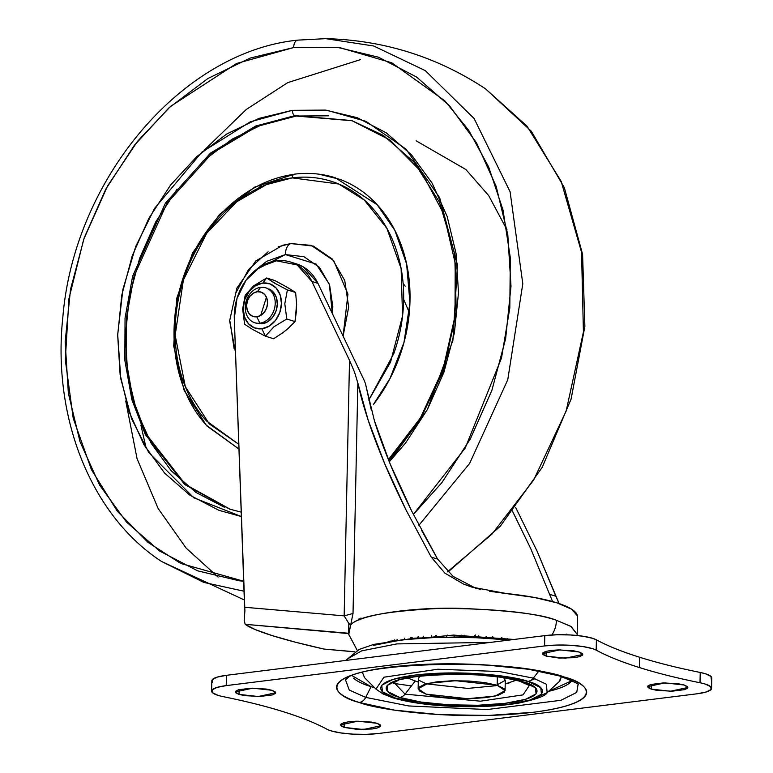 <?xml version="1.0" encoding="UTF-8"?>
<svg xmlns="http://www.w3.org/2000/svg" width="773" height="773" viewBox="0 0 773 773"><rect width="100%" height="100%" fill="white"/><g stroke="black" fill="none" stroke-linecap="round" stroke-linejoin="round"><path stroke-width="1.16" d="M287.392 289.904L295.615 292.484L296.619 304.118L295.615 292.484L288.831 288.271L295.615 292.484L287.392 289.904L284.802 303.741L286.783 318.998L273.845 326.844L265.4 336.178L273.613 338.758L283.131 332.516L273.613 338.758L265.4 336.178L261.854 328.767A23.345 18.649 107.4 0 1 243.224 308.311A23.345 18.649 107.4 0 1 262.81 283.082A23.345 18.649 107.4 0 1 281.44 303.547A23.345 18.649 107.4 0 1 261.854 328.767L265.4 336.178L273.845 326.844L286.783 318.998L284.802 303.741L287.392 289.904L274.676 283.198L266.617 277.98L262.81 283.082L270.086 283.913L276.183 288.087L280.174 294.986L281.44 303.547L279.807 312.466L275.507 320.389L269.207 326.119L261.854 328.767L254.578 327.936L248.481 323.761L244.5 316.872L243.224 308.311L244.867 299.383L249.157 291.46L255.467 285.739L262.81 283.082L266.617 277.98L277.294 284.667M256.25 323.182L261.96 323.829L259.854 323.172A18.301 14.619 107.4 0 1 253.09 322.07A18.301 14.619 107.4 0 1 245.756 302.9A18.301 14.619 107.4 0 1 260.607 287.363A18.301 14.619 -72.6 0 0 245.254 307.132A18.301 14.619 -72.6 0 0 259.854 323.172L256.82 316.814A12.812 10.233 107.4 0 1 246.587 305.586A12.812 10.233 107.4 0 1 257.341 291.74L261.332 292.194L264.675 294.484L266.869 298.272L267.564 302.968L266.666 307.867L264.308 312.215L260.849 315.355L256.82 316.814L252.819 316.36L249.476 314.06L247.292 310.282L246.587 305.586L247.495 300.687L249.853 296.339L253.312 293.199L257.341 291.74L260.607 287.363L257.341 291.74A12.812 10.233 107.4 0 1 267.564 302.968A12.812 10.233 107.4 0 1 256.82 316.814L259.854 323.172A18.301 14.619 -72.6 0 0 275.217 303.403A18.301 14.619 -72.6 0 0 260.607 287.363A18.301 14.619 107.4 0 1 267.371 288.464A18.301 14.619 107.4 0 1 274.715 307.635A18.301 14.619 107.4 0 1 259.854 323.172L261.96 323.829A18.301 14.619 -72.6 0 0 276.811 308.292A18.301 14.619 -72.6 0 0 269.477 289.131M274.83 280.56L284.106 285.566L274.83 280.56L266.617 277.98L274.83 280.56M296.484 310.727L295.006 321.578L287.981 328.612L295.006 321.578L296.619 304.118L296.484 310.727M288.831 288.271L284.106 285.566L288.831 288.271M283.131 332.516L287.981 328.612L283.131 332.516M286.783 318.998L295.006 321.578L286.783 318.998M245.225 295.16L253.592 285.884L266.617 277.98L253.592 285.884L245.225 295.16L242.635 308.997L245.225 295.16M244.616 324.254L242.635 308.997L244.616 324.254L252.761 329.52L244.616 324.254M265.4 336.178L252.761 329.52L265.4 336.178M261.96 323.829L267.719 321.752L272.666 317.268L276.029 311.055L277.314 304.06L276.319 297.344L273.188 291.943L266.743 288.174M260.714 315.442L266.443 297.199M480.342 589.413L463.645 584.146L444.881 573.131L431.228 557.111L406.067 510.054C396.839 491.299 389.689 475.772 384.596 463.452C377.62 446.746 372.142 432.329 368.19 420.222C363.416 405.757 359.976 393.37 357.851 383.06L353.019 613.472L350.652 625.086C357.184 616.545 386.954 610.979 439.943 608.38C495.387 608.593 534.22 612.564 556.444 620.284L556.444 620.284A22.881 18.272 107.4 0 1 551.912 634.981A22.881 18.272 -72.6 0 0 556.444 620.284C542.231 614.409 509.9 610.419 459.452 608.303C408.714 607.027 356.865 615.608 350.652 625.086L348.903 633.618L245.176 624.313A160.6 16.842 9.4 0 0 272.231 635.619L295.557 642.237L324.003 649.069L354.855 651.736L324.003 649.069A160.6 16.842 9.4 0 1 272.231 635.619L255.158 629.551L245.176 624.313L348.536 633.251L348.836 623.463L344.159 615.868L244.597 607.259L244.877 610.351L234.296 318.486A50.332 40.196 107.4 0 1 276.502 260.81L260.018 266.927L246.085 280.174L237.011 298.368L234.296 318.486L244.597 607.259L344.159 615.868L349.512 360.353L311.896 281.459L297.17 264.955L276.502 260.81A50.332 40.196 107.4 0 1 290.696 262.076A50.332 40.196 107.4 0 1 311.896 281.459L317.945 283.362A50.332 40.196 -72.6 0 0 296.745 263.97M577.141 635.493L577.189 634.353L570.677 626.275L556.444 620.284L571.16 626.565L577.189 634.353L577.479 615.926A114.404 23.586 -178.8 0 0 556.811 602.824A114.404 23.586 -178.8 0 0 505.996 593.471L471.743 587.065L463.645 584.146L444.881 573.131L431.228 557.111L406.067 510.054L384.596 463.452L368.19 420.222L357.851 383.06L353.019 613.472L344.159 615.868L353.019 613.472L348.778 634.401L348.536 633.251L348.884 635.02M388.094 641.358L453.384 635.087L514.026 639.464L453.384 635.087L388.094 641.358M515.755 507.639L537.109 551.217L559.111 603.568L555.855 596.254L549.439 594.244L555.855 596.254L537.109 551.217L515.755 507.639M577.479 615.926L571.595 609.153L556.811 602.824L534.327 597.452L489.599 591.277M245.176 624.313L244.191 620.323L244.819 611.926L244.191 620.323L245.176 624.313M431.228 557.111L437.644 559.121L453.113 576.397L475.714 588.234L453.113 576.397L437.644 559.121L431.228 557.111M512.267 510.769L530.742 548.627L552.589 601.578L530.742 548.627L512.692 511.562M348.874 634.981L348.836 623.463L350.652 625.086L348.836 623.463L344.159 615.868L349.512 360.353L354.546 372.151L357.851 383.06L354.546 372.151L349.512 360.353L311.896 281.459L317.945 283.362L364.083 380.142L317.945 283.362L303.219 266.859L295.286 263.516M365.281 383.022L374.403 420.696L390.123 463.868L411.777 511.262L437.644 559.121L421.7 530.529M411.777 511.262C402.395 492.188 395.187 476.39 390.123 463.868C383.205 446.929 377.968 432.532 374.403 420.696M371.291 410.019L365.503 383.717L364.083 380.142M360.962 617.975L360.914 619.192M324.003 649.069L354.672 651.852M244.915 610.66L244.819 611.926M359.01 619.965L359.087 618.535M426.02 694.135L418.145 688.791L427.942 683.351L455.616 680.704L497.184 685.265L497.358 676.926L497.184 685.265L504.025 688.608L504.411 692.106L498.285 695.246L486.565 697.546L471.047 698.647L454.099 698.386L438.281 696.802L426.02 694.135L419.179 690.801L418.792 687.294L424.928 684.153L436.639 681.863L452.157 680.762L469.114 681.023L484.922 682.607L497.184 685.265L505.069 690.618L495.261 696.048L467.588 698.705L426.02 694.135M419.005 677.003L419.99 676.124L418.357 678.491L418.145 688.791M419.391 680.501L426.242 683.844L467.8 688.405L495.483 685.757L505.281 680.317L503.745 677.882L505.281 680.482M410.608 637.396L411.449 638.401L410.608 637.396M417.459 637.918L418.396 636.585L417.459 637.918M474.815 635.599L473.376 637.155L474.815 635.599M507.049 639.715L507.252 638.469L507.049 639.715M397.196 639.387L396.878 640.025L397.196 639.387M423.353 636.169L422.947 637.551M454.234 635.087L454.109 636.71M462.438 636.817L461.732 635.164L462.438 636.817M447.383 635.126L446.485 636.73M486.101 636.295L486.314 637.851L486.101 636.295M478.265 635.783L477.666 637.348M500.846 639.058L501.986 637.812M404.723 638.169L404.694 639.068M431.344 635.657L431.672 637.107M437.122 636.913L435.866 635.445M492.159 636.797L493.048 638.353M527.002 683.177L529.321 685.487L523.05 694.879L480.448 701.188L405.052 694.135L415.091 681.216L405.052 694.135L394.124 682.656C397.177 674.336 491.589 669.891 520.954 681.767L529.321 685.487L523.05 694.879L480.448 701.188L405.052 694.135A9.15 7.305 107.4 0 1 399.699 697.42C409.912 701.72 458.621 708.87 505.03 703.343C550.26 697.449 538.704 685.661 523.505 681.989L535.418 687.796L536.085 693.893L525.418 699.352L505.03 703.343L478.043 705.256L448.543 704.802L421.034 702.058L399.699 697.42L387.795 691.613L387.118 685.516L397.786 680.056L418.174 676.066L445.171 674.143L474.67 674.597L502.179 677.351L523.505 681.989A9.15 7.305 107.4 0 1 520.954 681.757A9.15 7.305 -72.6 0 0 523.505 681.989C513.291 677.679 464.583 670.539 418.174 676.066C372.944 681.96 384.51 693.739 399.699 697.42A9.15 7.305 -72.6 0 0 405.052 694.135L394.124 682.656L399.718 679.496M533.853 698.744L547.158 692.676L546.366 684.221L533.322 678.143A9.15 7.305 107.4 0 1 527.969 681.428C544.26 685.371 556.657 698 508.17 704.329C458.408 710.252 406.183 702.589 395.235 697.98L418.106 702.947L447.596 705.894L479.221 706.377L508.17 704.329L530.017 700.048L541.458 694.193L540.742 687.651L527.969 681.428L505.098 676.462L475.608 673.505L443.982 673.022L415.043 675.08L393.186 679.361L381.746 685.216L382.471 691.748L395.235 697.98A9.15 7.305 107.4 0 1 392.674 697.758A9.15 7.305 -72.6 0 0 395.235 697.98C378.944 694.028 366.547 681.4 415.043 675.08C464.795 669.147 517.021 676.819 527.969 681.428A9.15 7.305 -72.6 0 0 533.322 678.143L499.484 671.553L437.866 669.225L383.93 677.206L375.997 689.091L383.93 677.206L437.866 669.225L499.484 671.553L533.322 678.143L538.675 671.254L533.322 678.143L546.366 684.221L547.139 692.685M578.02 684.752L576.726 692.415L560.966 700.29L487.174 709.546L408.782 705.952L365.716 697.391L371.079 686.695L365.716 697.391L349.261 690.038L345.492 679.882C353.435 663.06 509.581 656.953 561.411 676.723C574.764 682.066 580.301 684.743 578.02 684.752L576.726 692.415L560.966 700.29L487.174 709.546L408.782 705.952L365.716 697.391A9.15 7.305 107.4 0 1 359.242 702.464C376.132 709.575 456.679 721.402 533.418 712.262C608.206 702.502 589.094 683.023 563.971 676.945C573.489 679.931 580.059 683.129 583.663 686.54C587.267 689.951 587.635 693.313 584.765 696.628C581.905 699.942 576.02 702.947 567.131 705.662C558.232 708.368 546.994 710.571 533.418 712.262L488.778 715.431L440.001 714.677L394.51 710.126L359.242 702.464C349.715 699.478 343.154 696.27 339.55 692.859C335.946 689.448 335.569 686.086 338.439 682.772C341.299 679.467 347.183 676.452 356.082 673.747C364.972 671.041 376.209 668.838 389.785 667.147L434.426 663.978L483.202 664.732L528.693 669.283L563.971 676.945A9.15 7.305 107.4 0 1 561.391 676.713A9.15 7.305 -72.6 0 0 563.971 676.945C547.071 669.833 466.534 658.007 389.785 667.147C314.998 676.897 334.12 696.376 359.242 702.464A9.15 7.305 -72.6 0 0 365.716 697.391L349.261 690.038L345.492 679.873L350.024 675.824M407.758 678.085L418.28 682.124M510.161 682.675L505.204 683.95L515.891 680.346M353.609 678.172C356.807 681.206 362.634 684.047 371.079 686.695L374.673 687.767L371.079 686.695L351.435 675.283M571.179 681.515C568.638 684.463 563.42 687.129 555.526 689.535L548.53 691.42L571.827 680.684M364.576 677.699L362.469 672.539L364.537 677.66L375.997 689.091L382.954 693.912L392.674 697.758C410.019 702.918 432.638 705.865 460.544 706.599C482.845 707.053 502.373 705.865 519.108 703.024C536.53 699.217 545.873 695.768 547.158 692.676L559.082 681.738L561.362 676.704M239.021 694.396L239.118 689.593L239.021 694.396L235.852 692.85L235.668 691.226L238.509 689.767L251.119 688.202L266.299 689.052L271.98 690.289L275.623 692.763L258.269 696.512L239.021 694.396L235.369 691.922L252.723 688.173L271.98 690.289L275.149 691.835L275.323 693.458L272.483 694.908L259.873 696.483L244.693 695.632L239.021 694.396M546.125 656.103L546.231 651.31L546.125 656.103L542.955 654.557L542.781 652.934L545.622 651.484L551.043 650.422L558.232 649.909L573.411 650.76L579.083 651.997L582.736 654.47L565.382 658.219L546.125 656.103L542.482 653.629L559.836 649.88L579.083 651.997L582.253 653.543L582.436 655.166L579.595 656.625L574.165 657.688L559.13 658.074L546.125 656.103M344.12 727.403L344.217 722.61L344.12 727.403L340.951 725.857L340.767 724.233L343.608 722.784L349.038 721.721L356.227 721.209L371.398 722.069L377.079 723.296L380.731 725.77L363.368 729.519L344.12 727.403L340.468 724.929L357.831 721.18L377.079 723.296L380.248 724.842L380.422 726.465L377.591 727.924L372.161 728.987L357.126 729.374L344.12 727.403M223.194 696.647A34.321 7.073 1.2 0 1 217.851 695.304A34.321 7.073 -178.8 0 0 223.194 696.647A388.964 80.208 1.2 0 1 283.826 711.865A388.964 80.208 1.2 0 1 327.018 729.258A34.321 7.073 -178.8 0 0 330.834 730.794L340.516 732.891L353 734.147L366.383 734.35L378.625 733.48A34.321 7.073 1.2 0 1 330.834 730.794A34.321 7.073 1.2 0 1 327.018 729.258C315.857 723.219 301.46 717.421 283.826 711.865C266.134 706.319 245.92 701.246 223.194 696.647M651.233 689.12L651.33 684.318L651.233 689.12L648.064 687.574L647.88 685.951L650.721 684.491L663.331 682.926L678.51 683.776L684.192 685.013L687.844 687.487L670.481 691.236L651.233 689.12L647.581 686.646L664.935 682.897L684.192 685.013L687.361 686.559L687.535 688.183L684.694 689.632L672.085 691.207L656.905 690.357L651.233 689.12M711.798 677.96A34.321 7.073 -178.8 0 0 705.575 673.805A34.321 7.073 -178.8 0 0 700.222 672.462L700.009 682.762C677.138 678.124 656.934 673.051 639.377 667.543L639.59 657.243C657.147 662.751 677.361 667.824 700.222 672.462L700.009 682.762A34.321 7.073 1.2 0 1 705.363 684.105A34.321 7.073 1.2 0 1 711.585 688.25A34.321 7.073 1.2 0 1 696.975 693.796L378.625 733.48L696.975 693.796L706.222 691.98L711.063 689.506L710.764 686.733L705.363 684.105A34.321 7.073 -178.8 0 0 700.009 682.762A388.964 80.208 1.2 0 1 639.377 667.543A388.964 80.208 1.2 0 1 596.186 650.151L596.398 639.851C607.665 645.938 622.062 651.736 639.59 657.243L639.377 667.543C621.85 662.026 607.452 656.229 596.186 650.151A34.321 7.073 -178.8 0 0 592.369 648.615L582.697 646.508L570.213 645.262L556.831 645.059L544.579 645.928L226.228 685.612L216.981 687.429L212.14 689.903L212.449 692.666L217.851 695.304A34.321 7.073 1.2 0 1 211.628 691.023A34.321 7.073 1.2 0 1 226.228 685.612L544.579 645.928L544.791 635.628L226.45 675.312L226.228 685.612L226.45 675.312A34.321 7.073 -178.8 0 0 211.841 680.733M490.517 642.392L396.81 643.909L361.667 650.866L346.236 659.678L361.667 650.866L396.81 643.909L490.517 642.392M373.456 645.387L401.815 639.831L439.383 637.165L480.429 637.793M411.41 685.941L393.447 683.371M711.286 679.206L710.976 676.443L705.575 673.805L700.222 672.462C677.351 667.824 657.137 662.751 639.59 657.243C622.052 651.736 607.655 645.938 596.398 639.851A34.321 7.073 -178.8 0 0 592.591 638.314A34.321 7.073 -178.8 0 0 544.791 635.628L544.579 645.928A34.321 7.073 1.2 0 1 592.369 648.615A34.321 7.073 1.2 0 1 596.186 650.151L596.398 639.851L592.591 638.314L582.91 636.218L570.426 634.962L557.043 634.759L544.791 635.628L226.45 675.312L217.194 677.129L212.353 679.602L212.662 682.375M535.003 678.694L526.191 682.375M561.382 676.704L559.913 680.887M238.78 444.301L209.28 423.884L185.317 386.693L175.162 335.269L183.385 280.01L206.642 233.34L236.712 201.763L266.453 184.612L292.262 177.887L338.738 184.013L364.305 200.052L386.877 228.344L401.119 268.579L402.549 315.896L390.539 362.151L368.769 400.105L393.834 353.522C399.989 336.071 403.245 318.292 403.632 300.185C404.008 282.077 401.477 265.023 396.027 249.022C390.578 233.011 382.635 219.281 372.19 207.811C361.754 196.342 349.599 188.013 335.753 182.834C321.906 177.645 307.403 176.002 292.262 177.887A4.58 2.59 -97.1 0 1 294.281 174.176A4.58 2.59 82.9 0 0 292.262 177.887C277.111 179.78 262.462 185.056 248.326 193.733C234.19 202.41 221.629 213.812 210.643 227.948C199.666 242.084 191.105 257.882 184.96 275.333C178.814 292.783 175.548 310.562 175.171 328.67C174.785 346.777 177.326 363.832 182.766 379.833C188.216 395.844 196.158 409.574 206.604 421.043L238.78 444.311M318.756 174.147L339.898 179.346C354.208 184.699 366.75 193.298 377.533 205.135C388.317 216.981 396.53 231.166 402.153 247.698C407.777 264.231 410.395 281.845 409.999 300.542C409.613 319.249 406.24 337.608 399.892 355.628C393.544 373.649 384.693 389.959 373.359 404.569L390.027 378.432L403.999 342.352L409.941 302.726L406.627 263.999L394.897 230.451L377.185 204.758L335.221 177.732C322.041 173.625 308.408 172.437 294.32 174.176L254.781 187.076L219.571 214.392L192.535 253.003L176.659 298.571L173.703 346.014L184.042 390.056L206.604 425.768L238.954 449.045L206.517 425.363C195.733 413.526 187.52 399.332 181.897 382.809C176.273 366.276 173.654 348.662 174.051 329.965C174.437 311.258 177.809 292.899 184.158 274.879C190.506 256.858 199.357 240.538 210.691 225.938C222.035 211.338 235.002 199.56 249.611 190.602C264.211 181.645 279.333 176.186 294.977 174.234A4.58 2.59 -97.1 0 0 294.281 174.176M388.413 459.674L420.367 418.019L443.103 369.021L455.007 316.167L455.22 263.226L443.76 213.986L421.498 171.964L390.075 140.097L351.734 120.569L294.88 115.631L296.194 116.037L294.88 115.631L255.699 126.047L210.488 153.112L165.451 203.106L132.618 276.203L125.052 318.08L124.82 360.199L131.893 399.776L145.324 434.503L184.718 484.536L229.687 509.117L241.205 512.151L229.687 509.117L184.718 484.536L145.324 434.503L131.893 399.776L124.82 360.199L125.052 318.08L132.618 276.203L165.451 203.106L210.488 153.112L255.699 126.047L294.88 115.631A4.58 2.59 -97.1 0 1 292.349 110.326L325.51 110.095L357.242 117.699L386.307 132.85L411.594 154.958L432.146 183.191L447.152 216.44L456.051 253.438L458.495 292.774L454.389 332.912L443.886 372.335L427.401 409.516L405.564 443.026L389.283 461.81L427.43 409.458L452.901 340.362L457.461 264.926L439.682 197.724L406.047 149.179L366.016 121.351L326.882 110.259L292.349 110.326A4.58 2.59 82.9 0 0 294.88 115.631L351.734 120.569L383.369 135.401L414.019 162.108L439.431 202.091L454.727 253.911L456.283 312.543L443.538 370.605L419.41 421.217L388.703 460.399M485.531 88.818L527.041 126.202L561.169 181.355L581.538 252.211L583.422 332.023L566.165 411.043L533.592 480.168L492.014 534.056L447.615 571.701L492.014 534.056L533.592 480.168L566.165 411.043L583.422 332.023L581.538 252.211L561.169 181.355L527.041 126.202L485.579 88.856L531.254 131.149L564.319 187.617L582.581 254.24L584.871 326.399L571.092 399.09L542.211 467.317L500.218 526.326L447.963 572.03M298.214 40.109A9.15 5.179 82.9 0 0 297.76 40.138A9.15 5.179 -97.1 0 1 298.214 40.109L325.742 38.65L373.717 46.003L425.314 70.633L474.129 118.549L510.083 191.733L522.799 283.768L507.755 379.775L469.607 463.471L418.927 525.254L469.607 463.471L507.755 379.775L522.799 283.768L510.083 191.733L474.129 118.549L425.314 70.633L373.717 46.003L325.742 38.65C383.814 40.128 437.093 56.864 485.579 88.856M293.663 47.559L339.627 47.568L391.766 62.787L444.852 100.857L468.738 130.357L488.681 166.987L503.001 209.985L510.315 257.738L509.813 307.963L501.503 358.034L465.249 447.982L413.371 514.441L441.769 482.777L470.332 438.938L491.899 390.307L505.629 338.738L511.001 286.223L507.813 234.77L496.169 186.37L476.535 142.87L449.654 105.949L416.57 77.029L378.548 57.212L337.047 47.259L293.663 47.559A9.15 5.179 -97.1 0 1 297.76 40.138A9.15 5.179 82.9 0 0 293.663 47.559L250.066 58.101L207.937 78.479L168.881 107.911L134.405 145.256L105.833 189.085L84.267 237.726L70.536 289.286L65.164 341.811L68.362 393.254L79.996 441.663L99.63 485.154L126.511 522.075L159.596 551.004L197.617 570.822L239.118 580.774L243.669 581.228L180.679 563.44L148.078 542.424L117.39 511.34L91.417 469.626L73.213 418.241L65.299 359.86L68.961 298.629L83.726 239.282L107.563 185.935L137.546 141.275L170.611 106.345L236.567 63.483L293.663 47.559M352.382 120.772L296.194 116.037L257.09 126.434L211.976 153.383L166.997 203.173L134.096 276.009L126.434 317.79L126.067 359.841L132.995 399.419L146.271 434.204L185.462 484.468L230.344 509.32M255.931 269.835L285.363 254.578L316.118 264.066L329.356 284.222L332.351 313.587L332.834 306.707L329.588 284.899L319.433 267.332L303.905 256.684L285.363 254.578A13.73 7.759 -97.1 0 1 290.88 243.572A13.73 7.759 82.9 0 0 285.363 254.578L266.637 261.332L255.873 269.883M278.164 246.78L290.88 243.572L313.452 246.133L332.361 259.1L344.739 280.483L348.681 307.036L343.096 336.11L347.937 294.127L333.675 260.588L311.258 245.379L290.88 243.572L282.676 245.273L255.766 260.984L236.896 288.087L229.62 320.843L235.514 352.585M409.323 312.563L403.641 299.335M193.163 407.352L191.801 400.356M258.433 188.148L263.564 183.172M416.106 140.783L465.868 169.509L488.652 195.55L507.03 229.852M268.086 251.795L248.529 269.545L235.195 294.136M230.112 321.819L234.064 348.372M224.392 507.252L195.965 492.44L171.229 470.805L151.131 443.209L136.454 410.685L127.748 374.499L125.361 336.033L129.381 296.764L139.642 258.211L155.769 221.851L177.123 189.085M202.903 161.161L232.103 139.159L263.603 123.922M296.194 116.037L328.631 115.815M292.349 110.326L259.023 118.385L226.818 133.961L196.96 156.455L170.601 185.008L148.764 218.517L132.28 255.699L121.786 295.112L117.68 335.26L120.115 374.586L129.014 411.594L144.02 444.842L164.572 473.066L189.858 495.184L218.933 510.325L241.36 516.548L193.839 497.802L148.783 452.591L131.623 418.802L120.772 378.702L117.689 334.545L122.897 289.402L135.719 246.49L154.542 208.43L201.859 152.146L250.355 121.786L292.349 110.326M161.528 561.459L203.801 582.417L244.017 591.21L203.801 582.417L161.528 561.459C91.146 515.562 52.042 417.662 62.835 317.278C74.073 179.539 181.51 51.781 297.789 40.128L325.742 38.65M360.431 59.647L287.74 82.634L246.336 109.428L204.632 149.817L246.336 109.428L287.74 82.634L360.431 59.647M125.738 401.003L137.082 458.727L158.127 508.489L186.129 548.096L218.102 577.083L186.129 548.096L158.127 508.489L137.082 458.727L125.738 401.003M140.889 425.111L146.223 448.533M243.137 581.18L243.679 581.489M192.738 406.637L191.53 399.863M265.719 287.807L267.816 288.464M254.742 322.728L256.849 323.394M566.667 634.131L566.638 634.797M348.778 634.401L357.261 650.383M291.663 262.376L296.6 263.931M505.069 690.618L505.281 680.317M392.433 640.344L393.051 640.566M411.526 637.29L412.85 638.285M417.178 637.938L418.222 636.594M436.049 635.435L437.489 636.904M394.346 640.382L394.742 639.86M473.327 637.155L475.569 634.991M500.025 638.971L501.493 637.754M464.158 635.222L465.52 636.884M492.845 636.855L494.005 638.43M509.61 640.015L463.075 636.826L414.83 638.121L373.639 644.421L359.252 649.407L345.724 660.442M711.798 678.027L711.585 688.318M211.628 691.081L211.841 680.791M345.492 679.873L347.492 676.858M403.12 283.43L405.178 286.174M161.586 561.488L244.336 599.974"/></g></svg>
